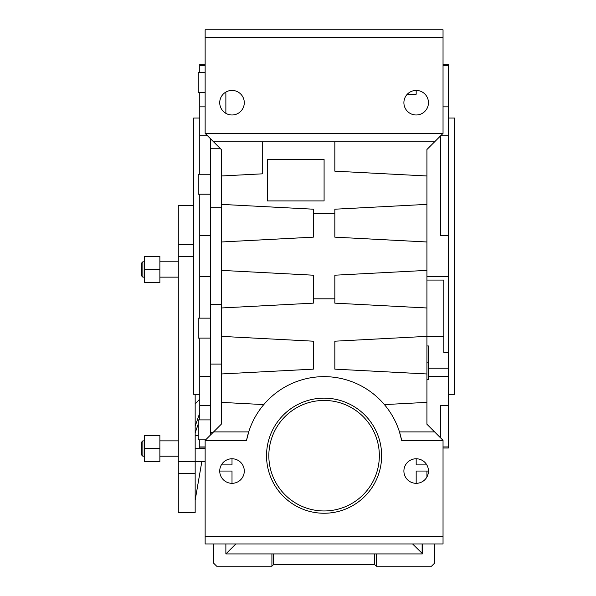 <?xml version="1.0" encoding="UTF-8"?>
<svg xmlns="http://www.w3.org/2000/svg" width="596" height="596" viewBox="0 0 596 596"><rect width="100%" height="100%" fill="white"/><g stroke="black" fill="none" stroke-linecap="round" stroke-linejoin="round"><path stroke-width="0.89" d="M205.143 37.473L205.143 29.8L443.037 29.8L443.037 37.473L205.143 37.473L205.143 133.4L213.591 141.841L434.596 141.841L426.922 149.514L426.922 204.376L334.833 209.203L334.833 213.532L313.347 213.532L313.347 237.156L221.265 241.983L221.265 270.375L313.347 275.203L313.347 298.82L334.833 298.82L334.833 303.148L426.922 307.976L426.922 336.368L334.833 341.195L334.833 369.147L426.922 373.968L426.922 402.367L384.39 404.595M443.037 37.473L443.037 133.4L205.143 133.4M244.285 102.698A12.278 12.278 0 0 0 225.869 92.067A12.278 12.278 0 0 0 225.869 113.337A12.278 12.278 0 0 0 244.285 102.698M428.457 102.698A12.278 12.278 0 0 0 410.041 92.067A12.278 12.278 0 0 0 410.041 113.337A12.278 12.278 0 0 0 428.457 102.698M221.265 270.375L221.265 402.367L263.797 404.595M221.265 241.983L221.265 149.514L213.591 141.841M205.143 536.273L443.037 536.273L443.037 543.947L205.143 543.947L205.143 440.347L221.265 424.233L221.265 402.367M443.037 133.4L434.596 141.841M221.265 373.968L313.347 369.147L313.347 341.195L221.265 336.368M221.265 307.976L313.347 303.148L313.347 298.82M426.922 204.376L426.922 241.983L334.833 237.156L334.833 213.532M334.833 298.82L334.833 275.203L426.922 270.375L426.922 307.976M426.922 241.983L426.922 270.375M313.347 213.532L313.347 209.203L221.265 204.376M221.265 175.984L262.702 173.816L262.702 141.841M334.833 141.841L334.833 171.164L426.922 175.984M267.306 200.927L324.09 200.927L324.09 159.49L267.306 159.49L267.306 200.927M401.63 440.347L399.469 431.906L434.596 431.906L443.037 440.347L401.63 440.347A79.037 79.037 0 0 0 246.558 440.347L248.718 431.906L213.591 431.906M426.922 402.367L426.922 424.233L434.596 431.906M426.922 336.368L426.922 373.968M244.285 471.041A12.278 12.278 0 0 1 225.869 481.68A12.278 12.278 0 0 1 225.869 460.41A12.278 12.278 0 0 1 244.285 471.041M246.558 440.347L205.143 440.347M225.869 113.337L225.869 92.067M232.008 458.764L232.008 464.902L221.369 464.902M232.008 483.326L232.008 471.041L219.73 471.041M416.179 90.421L416.179 94.22L407.299 94.22M443.037 536.273L443.037 440.347M324.09 398.143A57.551 57.551 0 0 0 274.249 484.473A57.551 57.551 0 0 0 373.93 484.473A57.551 57.551 0 0 0 324.09 398.143M428.457 471.041A12.278 12.278 0 0 0 410.041 460.41A12.278 12.278 0 0 0 410.041 481.68A12.278 12.278 0 0 0 428.457 471.041L416.179 471.041L416.179 483.326M220.021 148.27L210.522 148.27L210.522 138.771M221.265 207.728L210.522 207.728L210.522 148.27M221.265 304.63L210.522 304.63L210.522 207.728M221.265 364.082L210.522 364.082L210.522 304.63M212.891 432.607L210.522 432.607L210.522 364.082M210.522 434.976L210.522 432.607M443.037 106.848L448.408 106.848L448.408 135.739L440.735 135.739L440.735 235.748L448.408 235.748L448.408 276.604L426.922 276.604M443.037 65.426L448.408 65.426L448.408 64.331L443.037 64.331M443.037 446.933L448.408 446.933L448.408 448.021L443.037 448.021M428.457 376.612L448.408 376.612L448.408 405.503L440.735 405.503L440.735 438.045M416.179 458.764L416.179 464.902L426.81 464.902M428.457 368.201L448.408 368.201L448.408 276.604M448.408 376.612L448.408 368.201M426.922 336.427L443.804 336.427L443.804 352.4L448.408 352.4M426.922 280.075L443.804 280.075L443.804 336.427M324.09 400.445A55.249 55.249 0 0 0 276.239 483.326A55.249 55.249 0 0 0 371.941 483.326A55.249 55.249 0 0 0 324.09 400.445M448.408 235.748L448.408 135.739M448.408 446.933L448.408 405.913M448.408 106.848L448.408 65.426M210.522 174.256L198.237 174.256L198.237 194.207L210.522 194.207M205.143 65.426L199.772 65.426L199.772 72.503L198.237 72.503L205.143 72.503M210.522 419.897L198.237 419.897L198.237 439.848L205.642 439.848M205.143 106.848L199.772 106.848L199.772 92.454L198.237 92.454L198.237 72.503M207.49 135.739L199.772 135.739L199.772 106.848M210.522 235.748L199.772 235.748L199.772 194.207M199.772 174.256L199.772 135.739M210.522 276.604L199.772 276.604L199.772 235.748M210.522 376.62L199.772 376.62L199.772 338.103M199.772 318.152L199.772 276.604M210.522 405.503L199.772 405.503L199.772 376.62M205.143 446.933L199.772 446.933L199.772 439.848M199.772 419.897L199.772 405.913M205.143 448.021L199.772 448.021L199.772 446.933M199.772 65.426L199.772 64.331L205.143 64.331M210.522 318.152L198.237 318.152L198.237 338.103L210.522 338.103M448.408 118.045L454.547 118.045L454.547 394.306L448.408 394.306M426.922 362.845L428.457 362.845L428.457 379.726L426.922 379.726M426.922 345.963L428.457 345.963L428.457 362.845M426.922 471.041L426.922 476.986M199.772 118.045L193.633 118.045L193.633 394.306L199.772 394.306M225.869 543.947L225.869 553.922L422.318 553.922L422.318 543.947M412.559 543.947L422.318 553.513M235.845 543.947L225.869 553.922M376.27 553.922L376.27 566.2L431.526 566.2L434.596 563.131L434.596 543.947M213.591 543.947L213.591 563.131L216.661 566.2L271.91 566.2L271.91 553.922M422.124 553.513L422.124 543.947M273.445 553.922L273.445 564.665L271.91 566.2M374.735 553.922L374.735 564.665L273.445 564.665M376.27 566.2L374.735 564.665M159.87 456.216L178.286 456.216M195.168 435.497L198.237 435.497M195.168 448.542L205.143 448.542M195.168 473.336L178.286 473.336L178.286 512.486L195.168 512.486L195.168 394.306M178.286 473.336L178.286 205.531L193.633 205.531M142.869 440.869L141.453 442.277L141.453 454.8L142.869 456.216L142.869 440.869L144.523 440.869M142.869 456.216L144.523 456.216M195.168 403.991L199.772 399.067M193.633 256.615L178.286 256.615M195.168 461.401L178.286 461.401M199.772 412.931L195.168 426.259M195.168 432.905L198.237 424.017M201.835 461.587L195.168 500.156L201.835 461.587M193.633 244.68L178.286 244.68M159.87 269.474L159.87 256.429L144.523 256.429L144.523 282.519L159.87 282.519L159.87 269.474L144.523 269.474M142.869 261.8L142.869 277.147L141.453 275.739L141.453 263.216L142.869 261.8L144.523 261.8M142.869 277.147L144.523 277.147M159.87 277.147L178.286 277.147M159.87 448.542L159.87 435.497L144.523 435.497L144.523 461.587L159.87 461.587L159.87 448.542L144.523 448.542M195.168 461.587L205.143 461.587M205.143 92.454L198.237 92.454M159.87 440.869L178.286 440.869M201.843 461.587L195.168 500.208M159.87 261.8L178.286 261.8"/></g></svg>
